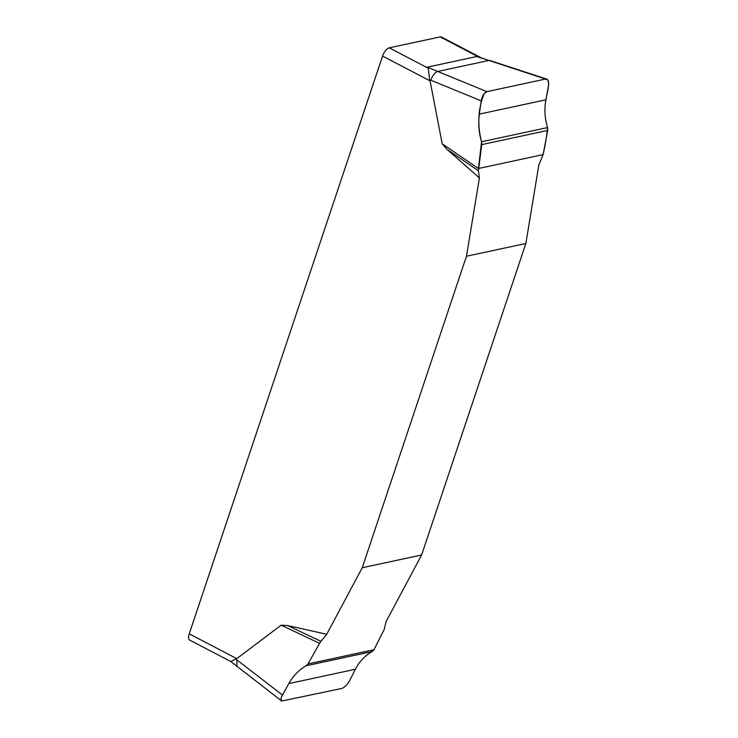 <?xml version="1.0" encoding="UTF-8"?>
<svg xmlns="http://www.w3.org/2000/svg" width="738" height="738" viewBox="0 0 738 738"><rect width="100%" height="100%" fill="white"/><g stroke="black" fill="none" stroke-linecap="round" stroke-linejoin="round"><path stroke-width="1.11" d="M373.981 649.726L372.247 651.543C364.987 655.593 359.369 661.497 355.384 669.274L349.711 680.519C347.275 684.799 344.591 687.456 341.629 688.489L281.75 701.026L281.003 698.711L281.565 696.718L288.826 683.582C293.309 675.704 299.102 669.763 306.215 665.75L307.995 663.923L373.981 649.726L384.221 629.449L386.122 621.516L421.629 554.976L525.853 243.485L538.805 165.174L543.094 154.602L478.436 168.504L481.536 141.77C477.172 124.75 478.058 108.689 484.202 93.597L486.895 91.65L545.548 79.04C551.489 78.532 547.172 92.259 545.926 99.796C544.183 109.123 544.736 118.375 547.568 127.573C546.655 136.622 545.17 145.635 543.094 154.602L547.734 130.423L481.757 144.611L481.536 141.77C478.851 132.545 478.132 123.329 479.359 114.113L481.204 100.857L429.571 79.676L430.088 80.885L382.561 56.07L189.251 633.831A8.109 3.552 117.6 0 0 189.74 640.104L230.634 661.451M479.414 177.941L478.409 170.727L446.997 149.344L479.414 177.941L466.462 256.252L362.238 567.743L326.731 634.283L287.654 625.566L320.947 641.322L326.731 634.283M446.997 149.344L442.21 143.845L430.088 80.885M189.251 633.831L236.778 658.637L281.16 625.178L287.654 625.566M362.238 567.743L421.629 554.976M525.853 243.485L466.462 256.252M307.995 663.923L319.563 643.351L281.16 625.178M319.563 643.351L320.947 641.322M236.935 666.525L236.907 659.929L282.405 694.993M236.778 658.637L235.736 658.997L236.907 659.929M478.409 170.727L481.757 144.611M442.21 143.845L478.436 168.504M481.204 100.857C482.191 95.829 484.091 92.767 486.895 91.65L545.548 79.04L480.613 57.712M430.881 80.193C432.56 75.47 434.848 72.555 437.735 71.457L486.895 91.65M545.548 79.04L547.965 80.193L548.749 84.353L545.926 99.796C544.192 109.123 544.736 118.375 547.568 127.573L547.734 130.423M427.274 67.167L437.735 71.457L488.814 60.479L476.748 56.531L427.274 67.167L428.308 68.237L429.571 79.676M230.92 661.599L235.736 658.997M481.942 58.164L441.462 37.029A8.109 3.552 117.6 0 0 440.162 36.9L389.258 47.85A8.109 3.552 117.6 0 0 382.561 56.07M476.748 56.531L480.669 57.739M479.22 57.296L440.162 36.9M389.258 47.85L428.308 68.237M547.568 127.573L481.536 141.77M545.926 99.796L479.359 114.113M306.215 665.75L372.247 651.543M288.826 683.582L355.384 669.274M281.722 701.045L230.441 661.23M546.858 79.141L489.875 60.507"/></g></svg>
